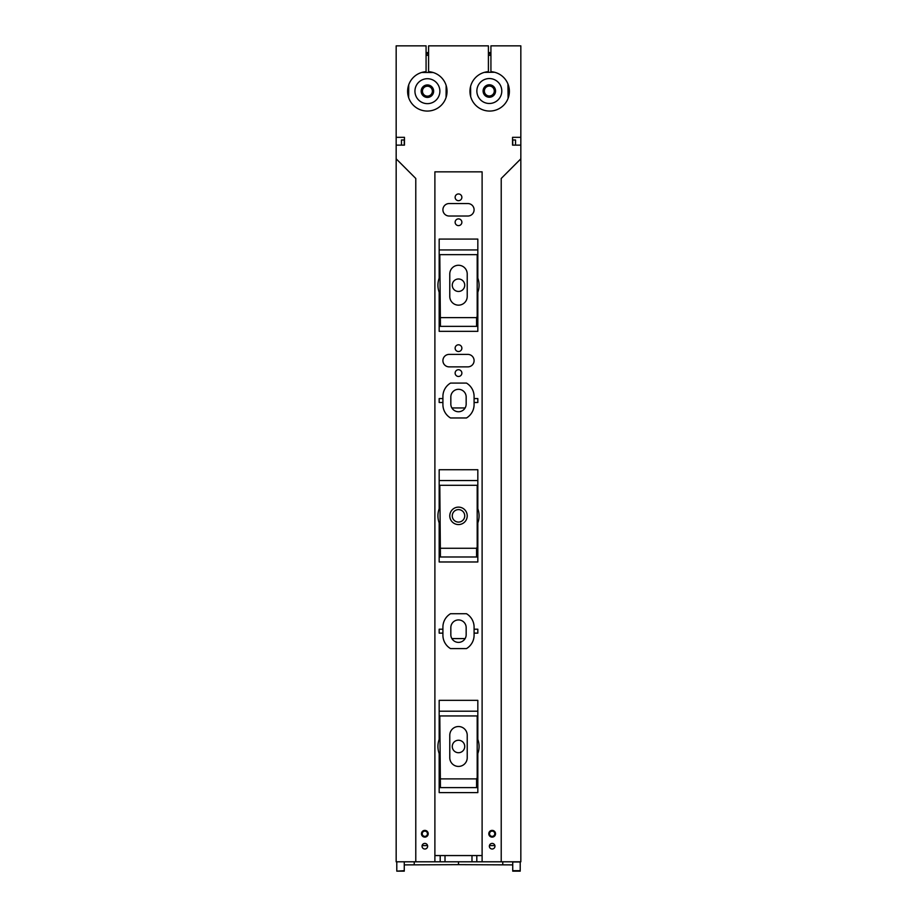 <?xml version="1.0" encoding="UTF-8"?>
<svg xmlns="http://www.w3.org/2000/svg" width="917" height="917" viewBox="0 0 917 917"><rect width="100%" height="100%" fill="white"/><g stroke="black" fill="none" stroke-linecap="round" stroke-linejoin="round"><path stroke-width="1.38" d="M451.886 638.587L465.114 638.587M422.107 845.6L427.574 845.6M489.426 845.6L494.893 845.6M451.886 407.95L465.114 407.95M404.271 145.127L404.271 139.969M396.786 861.797L404.271 861.797M404.271 861.98L404.271 871.15L396.786 871.15L404.271 870.68M512.729 861.797L512.729 871.15L520.214 871.15L520.214 861.797M512.729 145.127L512.729 139.969M439.174 781.765L440.424 781.765M476.576 781.765L477.826 781.765M512.729 861.98L520.214 861.98M439.174 249.928L477.826 249.928M439.174 551.128L440.424 551.128M476.576 551.128L477.826 551.128M439.174 711.202L477.826 711.202M463.968 288.202A6.236 6.236 0 0 0 461.492 279.742A6.236 6.236 0 0 0 453.032 282.23A6.236 6.236 0 0 0 455.508 290.689A6.236 6.236 0 0 0 463.968 288.202M463.968 518.839A6.236 6.236 0 0 0 461.492 510.379A6.236 6.236 0 0 0 453.032 512.855A6.236 6.236 0 0 0 455.508 521.314A6.236 6.236 0 0 0 463.968 518.839M439.174 320.492L440.424 320.492M476.576 320.492L477.826 320.492M439.174 480.565L477.826 480.565M453.032 743.492A6.236 6.236 0 0 0 455.508 751.951A6.236 6.236 0 0 0 463.968 749.476A6.236 6.236 0 0 0 461.492 741.016A6.236 6.236 0 0 0 453.032 743.492M396.786 861.98L396.786 870.68M404.271 864.891L458.5 864.651L458.489 861.797L458.5 864.651L502.757 864.846L502.768 861.797M414.243 864.846L414.232 861.797L414.243 864.846M512.729 870.68L520.214 870.68M512.729 864.891L502.757 864.846M457.938 351.486L459.062 351.486M408.638 85.109L408.638 97.603L408.638 85.109M508.362 97.603L508.362 85.109M490.927 55.307L488.406 55.307M428.594 55.307L426.073 55.307M426.073 53.828L428.594 53.828M488.406 53.828L490.927 53.828M426.073 52.578L428.594 52.578M488.406 52.578L490.927 52.578M489.54 833.748A2.613 2.613 0 0 0 492.165 836.361A2.613 2.613 0 0 0 494.779 833.748A2.613 2.613 0 0 0 492.165 831.123A2.613 2.613 0 0 0 489.54 833.748M427.46 833.748A2.613 2.613 0 0 0 424.835 831.123A2.613 2.613 0 0 0 422.221 833.748A2.613 2.613 0 0 0 424.835 836.361A2.613 2.613 0 0 0 427.46 833.748M495.524 833.748A3.37 3.37 0 0 0 492.165 830.378A3.37 3.37 0 0 0 488.795 833.748A3.37 3.37 0 0 0 492.165 837.118A3.37 3.37 0 0 0 495.524 833.748M428.205 833.748A3.37 3.37 0 0 0 424.835 830.378A3.37 3.37 0 0 0 421.476 833.748A3.37 3.37 0 0 0 424.835 837.118A3.37 3.37 0 0 0 428.205 833.748M520.833 158.836L520.833 861.797L501.221 861.797L501.221 178.46L520.833 158.836L520.833 145.127L512.546 145.127L512.546 137.321L520.833 137.321L520.833 45.85L490.927 45.85L490.927 71.675A19.715 19.715 0 0 1 509.382 91.356A19.715 19.715 0 0 1 490.091 111.06A19.715 19.715 0 0 1 469.974 92.193A19.715 19.715 0 0 1 488.406 71.675L488.406 45.85L428.594 45.85L428.594 71.675A19.715 19.715 0 0 1 447.026 92.193A19.715 19.715 0 0 1 426.909 111.06A19.715 19.715 0 0 1 407.618 91.356A19.715 19.715 0 0 1 426.073 71.675L426.073 45.85L396.167 45.85L396.167 137.321L404.454 137.321L404.454 145.127L396.167 145.127L396.167 137.321M415.779 861.797L415.779 178.46L396.167 158.836L396.167 861.797L501.221 861.797M482.113 855.561L434.887 855.561M401.463 145.127L401.463 139.969L404.454 139.969M396.167 145.127L396.167 158.836M482.113 861.797L482.113 171.846L434.887 171.846L434.887 861.797M427.643 846.208A2.808 2.808 0 0 1 424.835 849.016A2.808 2.808 0 0 1 422.038 846.208A2.808 2.808 0 0 1 424.835 843.411A2.808 2.808 0 0 1 427.643 846.208M489.357 846.208A2.808 2.808 0 0 1 492.165 843.411A2.808 2.808 0 0 1 494.962 846.208A2.808 2.808 0 0 1 492.165 849.016A2.808 2.808 0 0 1 489.357 846.208M515.537 145.127L515.537 139.969L512.546 139.969M520.833 145.127L520.833 137.321M466.168 404.076L466.168 396.969A7.668 7.668 0 0 0 458.5 389.312A7.668 7.668 0 0 0 450.832 396.969L450.832 404.076A7.668 7.668 0 0 0 458.5 411.744A7.668 7.668 0 0 0 466.168 404.076M442.911 404.58L442.911 396.476A15.589 15.589 0 0 1 450.522 383.088L466.478 383.088A15.589 15.589 0 0 1 474.089 396.476L474.089 404.58A15.589 15.589 0 0 1 466.478 417.969L450.522 417.969A15.589 15.589 0 0 1 442.911 404.58M450.522 613.725A15.589 15.589 0 0 0 442.911 627.113L442.911 635.217A15.589 15.589 0 0 0 450.522 648.594L466.478 648.594A15.589 15.589 0 0 0 474.089 635.217L474.089 627.113A15.589 15.589 0 0 0 466.478 613.725L450.522 613.725M466.168 627.606L466.168 634.713A7.668 7.668 0 0 1 458.5 642.381A7.668 7.668 0 0 1 450.832 634.713L450.832 627.606A7.668 7.668 0 0 1 458.5 619.938A7.668 7.668 0 0 1 466.168 627.606M449.147 216.022A6.236 6.236 0 0 1 442.911 209.787A6.236 6.236 0 0 1 449.147 203.551L467.853 203.551A6.236 6.236 0 0 1 474.089 209.787A6.236 6.236 0 0 1 467.853 216.022L449.147 216.022M458.5 200.685A3.37 3.37 0 0 1 455.13 197.315A3.37 3.37 0 0 1 458.5 193.957A3.37 3.37 0 0 1 461.87 197.315A3.37 3.37 0 0 1 458.5 200.685M458.5 225.616A3.37 3.37 0 0 1 455.13 222.258A3.37 3.37 0 0 1 458.5 218.888A3.37 3.37 0 0 1 461.87 222.258A3.37 3.37 0 0 1 458.5 225.616M474.089 402.494L477.826 402.494L477.826 398.563L474.089 398.563M442.911 398.563L439.174 398.563L439.174 402.494L442.911 402.494M442.911 629.2L439.174 629.2L439.174 633.131L442.911 633.131M474.089 633.131L477.826 633.131L477.826 629.2L474.089 629.2M458.5 351.532A3.37 3.37 0 0 0 461.87 348.173A3.37 3.37 0 0 0 458.5 344.803A3.37 3.37 0 0 0 455.13 348.173A3.37 3.37 0 0 0 458.5 351.532M458.5 376.463A3.37 3.37 0 0 0 461.87 373.104A3.37 3.37 0 0 0 458.5 369.734A3.37 3.37 0 0 0 455.13 373.104A3.37 3.37 0 0 0 458.5 376.463M467.853 354.398L449.147 354.398A6.236 6.236 0 0 0 442.911 360.633A6.236 6.236 0 0 0 449.147 366.869L467.853 366.869A6.236 6.236 0 0 0 474.089 360.633A6.236 6.236 0 0 0 467.853 354.398M479.075 746.484A20.575 20.575 0 0 0 477.826 739.423L477.826 700.347L439.174 700.347L439.174 739.423A20.575 20.575 0 0 0 439.174 753.533L439.174 792.609L477.826 792.609L477.826 753.533A20.575 20.575 0 0 0 479.075 746.484M479.075 515.847A20.575 20.575 0 0 0 477.826 508.797L477.826 469.722L439.174 469.722L439.174 508.797A20.575 20.575 0 0 0 439.174 522.896L439.174 561.972L477.826 561.972L477.826 522.896A20.575 20.575 0 0 0 479.075 515.847M479.075 285.21A20.575 20.575 0 0 0 477.826 278.16L477.826 239.085L439.174 239.085L439.174 278.16A20.575 20.575 0 0 0 439.174 292.259L439.174 331.335L477.826 331.335L477.826 292.259A20.575 20.575 0 0 0 479.075 285.21M421.751 72.443L433.122 72.512M408.673 97.718L408.741 84.788M446.075 97.477L446.143 85.43M432.881 94.164A6.236 6.236 0 0 1 424.422 96.652A6.236 6.236 0 0 1 421.935 88.192A6.236 6.236 0 0 1 430.394 85.705A6.236 6.236 0 0 1 432.881 94.164M431.769 93.557A4.975 4.975 0 0 1 425.029 95.54A4.975 4.975 0 0 1 423.046 88.8A4.975 4.975 0 0 1 429.786 86.817A4.975 4.975 0 0 1 431.769 93.557M421.43 102.119A12.471 12.471 0 0 1 416.467 85.201A12.471 12.471 0 0 1 433.386 80.237A12.471 12.471 0 0 1 438.349 97.156A12.471 12.471 0 0 1 421.43 102.119M494.802 94.004A6.236 6.236 0 0 1 486.342 96.48A6.236 6.236 0 0 1 483.855 88.021A6.236 6.236 0 0 1 492.314 85.545A6.236 6.236 0 0 1 494.802 94.004M493.69 93.396A4.975 4.975 0 0 1 486.938 95.368A4.975 4.975 0 0 1 484.967 88.628A4.975 4.975 0 0 1 491.707 86.656A4.975 4.975 0 0 1 493.69 93.396M483.351 101.959A12.471 12.471 0 0 1 478.387 85.04A12.471 12.471 0 0 1 495.306 80.077A12.471 12.471 0 0 1 500.269 96.984A12.471 12.471 0 0 1 483.351 101.959M494.561 72.26L484.371 72.363M470.581 86.427L470.685 96.675M507.949 83.986L508.11 98.337M467.223 273.988L467.223 296.432A8.723 8.723 0 0 1 458.5 305.155A8.723 8.723 0 0 1 449.777 296.432L449.777 273.988A8.723 8.723 0 0 1 458.5 265.265A8.723 8.723 0 0 1 467.223 273.988M476.576 317.626L477.195 316.376L477.195 254.662L439.805 254.662L440.424 326.349L476.576 326.349L476.576 317.626L440.424 317.626M476.576 326.349L477.195 326.349L477.195 322.612L476.576 322.612M440.424 322.612L439.805 322.612L439.805 326.349L440.424 326.349M467.223 735.262L467.223 757.694A8.723 8.723 0 0 1 458.5 766.429A8.723 8.723 0 0 1 449.777 757.694L449.777 735.262A8.723 8.723 0 0 1 458.5 726.528A8.723 8.723 0 0 1 467.223 735.262M476.576 778.888L477.195 777.65L477.195 715.936L439.805 715.936L440.424 787.623L476.576 787.623L476.576 778.888L440.424 778.888M476.576 787.623L477.195 787.623L477.195 783.875L476.576 783.875M440.424 783.875L439.805 783.875L439.805 787.623L440.424 787.623M449.777 515.847A8.723 8.723 0 0 0 458.5 524.57A8.723 8.723 0 0 0 467.223 515.847A8.723 8.723 0 0 0 458.5 507.124A8.723 8.723 0 0 0 449.777 515.847M476.576 548.263L477.195 547.013L477.195 485.299L439.805 485.299L440.424 556.986L476.576 556.986L476.576 548.263L440.424 548.263M476.576 556.986L477.195 556.986L477.195 553.249L476.576 553.249M440.424 553.249L439.805 553.249L439.805 556.986L440.424 556.986M440.194 855.561L440.194 861.797M445.009 855.561L445.009 861.797M471.991 855.561L471.991 861.797M476.806 855.561L476.806 861.797"/></g></svg>
